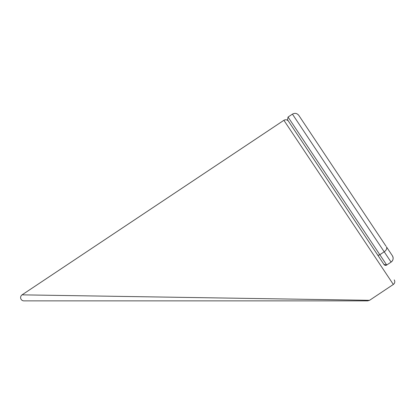 <?xml version="1.0" encoding="UTF-8"?>
<svg xmlns="http://www.w3.org/2000/svg" width="415" height="415" viewBox="0 0 415 415"><rect width="100%" height="100%" fill="white"/><g stroke="black" fill="none" stroke-linecap="round" stroke-linejoin="round"><path stroke-width="0.62" d="M72.957 295.646L22.073 294.847A3.289 3.289 0 0 0 23.899 300.87L367.721 300.87L369.542 300.32L72.957 295.646M341.353 200.554L288.461 121.206C287.19 119.655 285.67 119.349 283.896 120.298L393.337 284.457C394.893 283.186 395.194 281.666 394.25 279.897M386.012 246.194L298.816 115.406C297.041 113.233 294.909 112.807 292.435 114.13L384.207 251.791A4.601 2.869 -33.7 0 0 386.448 246.852L392.362 255.718A4.601 4.601 146.3 0 1 391.086 262.104L391.086 262.104C393.259 260.324 393.685 258.197 392.362 255.718M288.057 117.046L287.507 119.785L383.968 264.474A1.971 1.971 146.3 0 0 386.707 265.024L288.057 117.046L292.435 114.13M377.51 254.779A1.971 1.229 146.3 0 0 379.829 254.711L384.207 251.791L391.086 262.104L386.707 265.024L391.086 262.104M22.073 294.847L283.896 120.298M369.542 300.32L393.337 284.457M386.707 265.024L383.968 264.474"/></g></svg>
